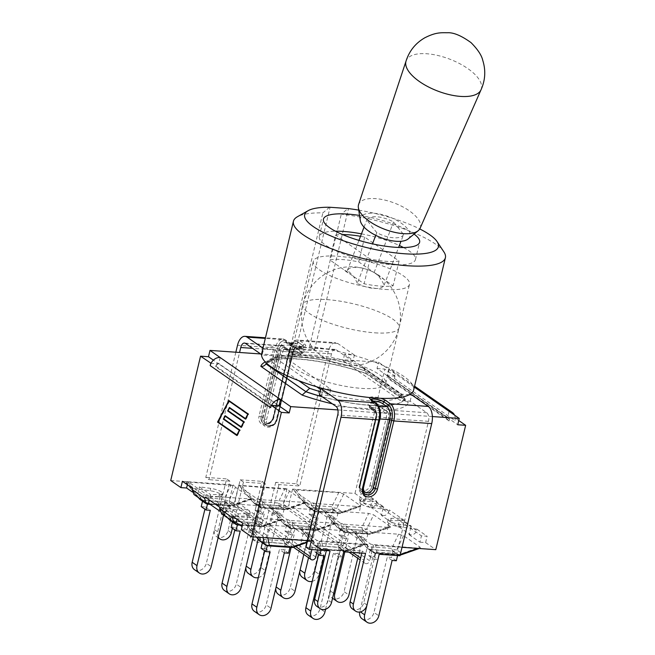 <?xml version="1.0" encoding="UTF-8"?>
<svg xmlns="http://www.w3.org/2000/svg" width="655" height="655" viewBox="0 0 655 655"><rect width="100%" height="100%" fill="white"/><g stroke="black" fill="none" stroke-linecap="round" stroke-linejoin="round"><path stroke-width="0.49" stroke-dasharray="3.27 2.46" d="M316.643 386.769L275.223 357.957A67.293 17.186 -166.5 0 1 346.323 362.944L397.053 398.232A67.293 17.186 -166.5 0 1 325.961 393.254L320.672 389.569M228.595 518.645L215.79 503.179L217.722 502.811L260.854 505.832L264.129 506.487L265.422 508.108L258.946 521.47L264.219 525.138A5.273 1.629 -109.3 0 1 263.654 526.391A5.273 1.629 -109.3 0 1 262.86 526.17A5.273 2.792 94 0 1 261.533 526.669A5.273 2.792 94 0 1 260.715 526.366A5.273 4.266 124.8 0 0 264.219 525.138L281.298 519.153L265.422 508.108M193.978 494.558L197.401 495.532L198.915 489.211L192.554 488.343M187.371 484.733L188.1 481.687L198.915 489.211L210.099 490.734A9.285 2.374 -166.5 0 1 220.629 494.14L219.106 500.461L220.866 494.312A9.285 2.374 -166.5 0 1 221.922 495.843A9.285 2.374 -166.5 0 1 218.876 496.842L210.059 496.957L209.322 500.011M205.031 497.03L210.059 496.957L226.597 508.468L227.162 506.11L238.305 513.856L237.004 519.268M390.134 526.35L373.628 514.863L366.759 529.027A5.273 4.266 -55.2 0 1 363.255 530.263A5.273 2.792 94 0 1 361.806 527.553A5.273 3.3 -154.1 0 0 366.759 529.027L372.032 532.695A5.273 1.629 -109.3 0 1 371.467 533.948A5.273 1.629 -109.3 0 1 370.681 533.727A5.273 2.792 94 0 1 369.354 534.234A5.273 2.792 94 0 1 368.528 533.931A5.273 4.266 124.8 0 0 372.032 532.695L390.134 526.35L390.429 527.3L388.775 527.381L345.652 524.36L340.78 523.32L342.295 530.615A5.273 4.266 124.8 0 0 343.285 531.655A5.273 4.266 124.8 0 0 345.103 532.286A5.273 2.792 -86 0 0 345.93 532.589A5.273 2.792 -86 0 0 347.256 532.089A5.273 4.855 168.3 0 1 342.295 530.615L336.957 527.021L338.381 525.916A5.273 2.792 -86 0 0 339.83 528.618A5.273 4.266 -55.2 0 1 338.013 527.987A5.273 4.266 -55.2 0 1 337.022 526.947L324.913 512.284L340.78 523.32M397.962 526.915L399.051 526.898C401.507 526.563 403.218 524.892 404.176 521.879L404.503 520.52L399.485 520.586L397.962 526.915L381.423 515.403L383.502 506.724L372.368 498.979L370.28 507.658L371.369 507.641C373.825 507.306 375.536 505.635 376.494 502.631L376.822 501.263L371.803 501.329L382.938 509.082L389.299 509.942L388.972 511.309C387.948 514.273 385.893 515.698 382.79 515.591L381.423 515.403M410.472 534.848L409.105 534.66L410.619 528.331L416.981 529.199L416.654 530.566C415.63 533.53 413.575 534.955 410.472 534.848L399.051 526.898M388.669 523.239L387.392 529.731L388.669 523.239A9.285 2.374 -166.5 0 1 387.613 521.707A9.285 2.374 -166.5 0 1 390.667 520.709L399.485 520.586L421.435 535.864L427.134 536.257L416.981 529.199M232.713 516.279L237.74 516.214L226.597 508.468L220.236 507.6M414.337 387.121L388.718 369.305A9.236 7.467 124.8 0 1 391.903 370.402A9.236 7.467 124.8 0 1 394.719 376.158A9.236 7.467 -55.2 0 1 394.449 378.533L395.014 376.175L387.195 375.626L388.718 369.305L378.533 362.223L260.641 353.954M409.31 394.711L401.842 394.187L385.803 383.028A49.453 12.633 13.5 0 0 360.61 365.506A49.453 12.633 13.5 0 0 289.567 360.225A49.453 12.633 13.5 0 0 289.518 360.52L314.711 378.041A49.453 12.633 13.5 0 0 361.527 388.374A49.453 12.633 13.5 0 0 385.746 383.322A49.453 12.633 13.5 0 0 385.803 383.028L344.571 354.347L354.396 355.035L352.873 361.355L343.056 360.668L346.323 362.944A67.293 17.186 -166.5 0 1 362.624 367.873L363.861 368.2L364.86 370.787A71.624 18.299 13.5 0 0 266.225 363.288C268.37 360.946 267.96 357.622 284.401 355.288C303.306 353.258 336.899 358.735 363.419 367.971M298.615 380.629L271.047 361.454L266.47 363.107M362.624 367.873L401.237 394.736L403.095 395.489L404.831 398.592L364.86 370.787L365.858 373.456L367.119 373.784A75.972 19.404 13.5 0 0 265.291 361.945M266.208 363.32A71.641 18.299 -166.5 0 1 364.86 370.861L404.831 398.666L406.558 401.769L408.401 402.506L367.119 373.784M337.882 409.924L432.374 416.547M322.244 396.815A71.641 18.299 -166.5 0 0 404.831 398.666L404.831 398.592A71.624 18.299 13.5 0 1 322.047 396.668M229.471 401.106L218.516 421.943L237.38 435.059L239.697 430.155M217.959 421.902L218.516 421.943M223.944 419.061L225.435 416.22M225.566 415.974L241.695 426.847L244.012 421.951M225.14 415.679L225.697 415.72M228.259 410.849L229.758 408.008M229.88 407.762L246.01 418.635L248.139 414.091M229.455 407.467L230.011 407.508M236.995 435.28L237.421 435.575L240.303 430.098L224.305 418.971L225.738 416.236M236.864 435.534L237.421 435.575M239.746 430.057L240.303 430.098M223.748 418.93L224.305 418.971M241.318 427.068L241.744 427.363L244.626 421.885L228.62 410.759L230.061 408.024M241.179 427.33L241.744 427.363M244.061 421.845L244.626 421.885M228.063 410.718L228.62 410.759M245.633 418.864L246.059 419.159L248.753 414.034L229.291 400.844M245.502 419.118L246.059 419.159M248.196 413.993L248.753 414.034M228.873 400.549L229.43 400.59M229.168 401.089L218.156 422.033M324.913 512.284L323.619 510.654L325.535 510.368L368.667 513.389L373.628 514.863M360.987 503.982L359.71 510.474L360.987 503.982A9.285 2.374 -166.5 0 1 359.931 502.45A9.285 2.374 -166.5 0 1 362.985 501.452L371.803 501.329L360.987 493.805L366.677 494.206L376.822 501.263M221.66 513.815L225.083 514.789L226.597 508.468L237.781 509.991A9.285 2.374 -166.5 0 1 248.31 513.397L248.548 513.569A9.285 2.374 -166.5 0 1 249.604 515.1A9.285 2.374 -166.5 0 1 246.558 516.091L237.74 516.214L248.556 523.738L242.866 523.345M281.298 519.153L282.886 519.538L280.962 519.824L237.831 516.803L232.877 515.329L234.359 522.461M248.31 513.397L246.788 519.718L248.548 513.569M361.232 504.145A9.285 2.374 -166.5 0 0 371.762 507.559L382.938 509.082L399.485 520.586L400.049 518.236L411.184 525.981L400.008 524.458A9.285 2.374 -166.5 0 1 388.186 519.35A9.285 2.374 -166.5 0 1 391.231 518.351L400.049 518.236M404.503 520.52L389.299 509.942M188.1 481.687L182.409 481.286M199.48 486.853L198.915 489.211L210.059 496.957L210.623 494.599L199.48 486.853L210.664 488.376A9.285 2.374 -166.5 0 1 222.487 493.485A9.285 2.374 -166.5 0 1 219.441 494.484L210.623 494.599M411.184 525.981L410.619 528.331L399.444 526.817A9.285 2.374 -166.5 0 1 388.914 523.402M449.06 411.348L447.545 417.677L457.722 424.759M386.532 375.577A3.3 2.669 -55.2 0 1 387.67 375.97A3.3 2.669 -55.2 0 1 388.579 378.877L388.726 378.254A2.636 2.137 124.8 0 0 387.997 375.937A2.636 2.137 124.8 0 0 387.089 375.618L446.98 417.636L455.462 418.226L458.746 420.51M454.545 415.164A9.236 7.467 -55.2 0 1 455.176 418.209A9.236 7.467 124.8 0 1 454.897 420.584L455.462 418.226M387.195 375.626L377.018 368.544L378.533 362.223M220.186 357.491L218.672 363.812L213.374 360.135M279.12 405.863L218.672 363.812A2.636 2.137 124.8 0 0 215.839 366.137L215.691 366.759L276.148 408.81L276.295 408.188A2.636 2.137 -55.2 0 1 279.12 405.863L219.228 363.852L211.041 363.279M271.489 405.33A9.236 7.467 124.8 0 0 270.638 407.664M227.162 506.11L238.346 507.633A9.285 2.374 -166.5 0 1 250.169 512.742A9.285 2.374 -166.5 0 1 247.123 513.741L238.305 513.856M197.401 495.532L192.202 491.921M241.343 529.666L247.033 530.067L242.08 526.612M247.033 530.067L248.556 523.738M383.502 506.724L372.327 505.201A9.285 2.374 -166.5 0 1 360.504 500.092A9.285 2.374 -166.5 0 1 363.55 499.094L372.368 498.979M409.105 534.66L419.921 542.184L421.435 535.864M293.71 489.85L295.004 491.471L310.871 502.516L315.743 503.556L358.866 506.577L360.52 506.495L360.225 505.545L343.719 494.058L338.758 492.585L293.71 489.85L292.589 489.072L354.977 493.444L365.154 500.526L359.464 500.125L370.28 507.658M359.464 500.125L360.987 493.805M365.154 500.526L366.677 494.206M377.018 368.544L384.829 369.092L395.014 376.175M251.389 498.349L235.513 487.304L234.22 485.683L187.813 482.006L186.012 482.645L186.462 483.038L202.968 494.517L207.922 495.991L251.053 499.02L252.977 498.725L251.389 498.349L234.31 504.334A5.273 1.629 -109.3 0 1 233.745 505.586A5.273 1.629 -109.3 0 1 232.951 505.365A5.273 2.792 94 0 1 231.624 505.865A5.273 2.792 94 0 1 230.806 505.562A5.273 4.266 124.8 0 0 234.31 504.334L229.037 500.666A5.273 4.266 -55.2 0 1 225.533 501.894A5.273 2.792 94 0 1 224.084 499.192A5.273 3.3 -154.1 0 0 229.037 500.666L235.513 487.304M194.478 569.662A8.376 6.771 124.8 0 0 206.35 563.284L211.188 566.649M201.224 506.634L205.465 506.929L204.917 509.205M202.714 500.436L225.369 502.025L230.208 505.382L207.545 503.793L202.714 500.436L202.534 501.181M225.369 502.025L223.879 508.223L219.638 507.92L206.35 563.284M223.552 515.133L224.477 511.285L219.638 507.92M205.465 506.929L210.304 510.294M224.477 511.285L228.718 511.588L223.879 508.223M199.235 498.651L200.659 497.546A5.273 2.792 -86 0 0 202.108 500.256A5.273 4.266 -55.2 0 1 200.291 499.626M230.208 505.382L228.718 511.588M224.387 590.466A8.376 6.771 124.8 0 0 236.258 584.088L241.097 587.453M231.133 527.439L235.374 527.733L234.826 530.01M232.623 521.241L255.278 522.829L260.117 526.194L237.454 524.606L232.623 521.241L232.443 521.994M255.278 522.829L253.788 529.027L249.547 528.732L236.258 584.088M253.239 536.871L254.386 532.089L249.547 528.732M235.374 527.733L240.213 531.099M229.144 519.464L230.568 518.359A5.273 2.792 -86 0 0 232.017 521.061A5.273 4.266 -55.2 0 1 230.2 520.43M217.722 502.811L230.568 518.359L253.993 519.996A5.273 3.3 -154.1 0 0 258.946 521.47A5.273 4.266 -55.2 0 1 255.442 522.698A5.273 2.792 94 0 1 253.993 519.996L260.854 505.832M254.386 532.089L258.627 532.392L253.788 529.027M260.117 526.194L258.627 532.392M216.371 503.842L232.877 515.329M295.331 528.913L294.038 527.291L290.763 526.636L247.631 523.615L245.83 524.262L262.786 536.134L267.739 537.608L312.525 540.547L295.331 528.913L288.855 542.274A5.273 4.266 -55.2 0 1 285.351 543.511A5.273 2.792 94 0 1 283.902 540.801A5.273 3.3 -154.1 0 0 288.855 542.274L294.128 545.942A5.273 1.629 -109.3 0 1 293.563 547.195M254.296 611.271A8.376 6.771 124.8 0 0 266.167 604.892L271.006 608.258M261.042 548.243L265.283 548.538L264.735 550.814M262.532 542.045L285.187 543.634L290.026 546.999L267.363 545.41L262.532 542.045L262.352 542.798M285.187 543.634L283.697 549.832L279.456 549.537L266.167 604.892M284.295 552.902L279.456 549.537M265.283 548.538L270.122 551.903M259.052 540.269L260.477 539.163A5.273 2.792 -86 0 0 261.926 541.865A5.273 4.266 -55.2 0 1 260.109 541.235M288.536 553.197L283.697 549.832M300.915 529.306L316.783 540.35L318.371 540.727L364.778 544.411L366.702 544.117L365.113 543.74L349.238 532.695L347.944 531.074L301.537 527.398L299.622 527.684L300.309 528.732L312.959 544.043L314.384 542.938A5.273 2.792 -86 0 0 315.833 545.648A5.273 4.266 -55.2 0 1 314.015 545.017A5.273 4.266 -55.2 0 1 313.024 543.969L318.297 547.637A5.273 4.266 124.8 0 0 319.288 548.685A5.273 4.266 124.8 0 0 321.106 549.316A5.273 2.792 -86 0 0 321.933 549.619A5.273 2.792 -86 0 0 323.259 549.111A5.273 4.855 168.3 0 1 318.297 547.637L316.783 540.35M301.537 527.398L314.384 542.938L337.808 544.583A5.273 3.3 -154.1 0 0 342.761 546.057A5.273 4.266 -55.2 0 1 339.257 547.285A5.273 2.792 94 0 1 337.808 544.583L344.669 530.419M308.202 615.053A8.376 6.771 124.8 0 0 320.074 608.675L324.913 612.032M316.439 545.82L339.094 547.408L343.932 550.773L321.277 549.185L316.439 545.82L314.949 552.026L319.19 552.321L318.641 554.597M339.094 547.408L337.603 553.614L333.362 553.311L320.074 608.675M325.584 609.224L338.201 556.676L333.362 553.311M319.19 552.321L324.029 555.686M314.949 552.026L316.684 553.229M349.238 532.695L342.761 546.057L348.034 549.725A5.273 1.629 -109.3 0 1 347.469 550.978A5.273 1.629 -109.3 0 1 346.683 550.757A5.273 2.792 94 0 1 345.357 551.256A5.273 2.792 94 0 1 344.53 550.953A5.273 4.266 124.8 0 0 348.034 549.725L365.113 543.74M321.277 549.185L321.024 550.216M338.201 556.676L342.442 556.979L337.603 553.614M343.932 550.773L342.442 556.979M336.793 523.312L335.204 522.927L319.329 511.891L318.035 510.27L314.76 509.615L269.713 506.88L271.006 508.501L286.874 519.546L291.737 520.578L336.793 523.312L347.944 531.074M319.329 511.891L312.853 525.253A5.273 4.266 -55.2 0 1 309.348 526.481A5.273 2.792 94 0 1 307.899 523.779A5.273 3.3 -154.1 0 0 312.853 525.253L318.125 528.921A5.273 1.629 -109.3 0 1 317.56 530.165A5.273 1.629 -109.3 0 1 316.774 529.952A5.273 2.792 94 0 1 315.448 530.452A5.273 2.792 94 0 1 314.621 530.149A5.273 4.266 124.8 0 0 318.125 528.921L335.204 522.927M286.874 519.546L288.388 526.833A5.273 4.266 124.8 0 0 289.379 527.881A5.273 4.266 124.8 0 0 291.197 528.511A5.273 2.792 -86 0 0 292.024 528.814A5.273 2.792 -86 0 0 293.35 528.307A5.273 4.855 168.3 0 1 288.388 526.833L283.05 523.239L284.475 522.133A5.273 2.792 -86 0 0 285.924 524.835A5.273 4.266 -55.2 0 1 284.106 524.213A5.273 4.266 -55.2 0 1 283.116 523.165L271.006 508.501M286.53 525.015L309.185 526.604L314.023 529.969L291.36 528.38L286.53 525.015L285.04 531.213L289.281 531.516L275.992 586.872A8.376 6.771 124.8 0 0 275.755 588.46M278.293 594.241A8.376 6.771 124.8 0 0 290.165 587.862L295.004 591.228M309.185 526.604L307.694 532.802L303.453 532.507L290.165 587.862M303.83 554.457L308.292 535.872L303.453 532.507M289.281 531.516L294.12 534.881L291.098 547.457M285.04 531.213L289.878 534.578L294.12 534.881M291.36 528.38L289.878 534.578M308.292 535.872L312.533 536.167L307.694 532.802M314.023 529.969L312.533 536.167M305.296 502.123L289.42 491.086L288.126 489.465L241.72 485.781L239.804 486.075L241.089 487.697L256.965 498.733L261.828 499.773L306.884 502.508L305.296 502.123L288.216 508.116A5.273 1.629 -109.3 0 1 287.651 509.361A5.273 1.629 -109.3 0 1 286.865 509.14A5.273 2.792 94 0 1 285.531 509.647A5.273 2.792 94 0 1 284.712 509.344A5.273 4.266 124.8 0 0 288.216 508.116L282.944 504.44A5.273 4.266 -55.2 0 1 279.439 505.676A5.273 2.792 94 0 1 277.99 502.975A5.273 3.3 -154.1 0 0 282.944 504.44L289.42 491.086M304.96 502.794L286.865 509.14L263.441 507.502A5.273 4.855 168.3 0 1 258.479 506.028A5.273 4.266 124.8 0 0 259.47 507.076A5.273 4.266 124.8 0 0 261.288 507.699A5.273 2.792 -86 0 0 262.115 508.002A5.273 2.792 -86 0 0 263.441 507.502L261.828 499.773M256.621 504.211L279.276 505.799L284.114 509.164L261.451 507.576L256.621 504.211L255.131 510.409L259.372 510.712L246.083 566.067A8.376 6.771 124.8 0 0 245.846 567.656M248.384 573.436A8.376 6.771 124.8 0 0 260.256 567.058L265.095 570.423A8.376 6.771 -55.2 0 1 258.307 577.595M279.276 505.799L277.785 511.997L273.544 511.702L260.256 567.058M265.095 570.423L278.383 515.067L273.544 511.702M259.372 510.712L264.211 514.077L258.176 539.204M278.383 515.067L282.624 515.362L277.785 511.997M255.131 510.409L259.969 513.774L264.211 514.077M256.965 498.733L258.479 506.028L253.141 502.434L254.566 501.329A5.273 2.792 -86 0 0 256.015 504.031A5.273 4.266 -55.2 0 1 254.197 503.408A5.273 4.266 -55.2 0 1 253.207 502.36L241.089 487.697M261.451 507.576L259.969 513.774M284.114 509.164L282.624 515.362M354.822 533.088L370.689 544.125L372.277 544.51L418.684 548.186L420.338 548.104L420.043 547.154L403.537 535.675L398.576 534.202L355.452 531.172L353.528 531.467L354.216 532.507L366.865 547.826L368.29 546.72A5.273 2.792 -86 0 0 369.739 549.422A5.273 4.266 -55.2 0 1 367.922 548.792A5.273 4.266 -55.2 0 1 366.931 547.752L372.212 551.42A5.273 4.266 124.8 0 0 373.194 552.46A5.273 4.266 124.8 0 0 375.012 553.09A5.273 2.792 -86 0 0 375.839 553.393A5.273 2.792 -86 0 0 377.165 552.894A5.273 4.855 168.3 0 1 372.212 551.42L370.689 544.125M370.345 549.602L393 551.191L397.839 554.556L375.184 552.967L370.345 549.602L368.855 555.8L373.096 556.103L359.808 611.459A8.376 6.771 124.8 0 0 359.685 612.048M362.109 618.828A8.376 6.771 124.8 0 0 373.98 612.45L378.819 615.815M393 551.191L391.51 557.389L387.269 557.094L373.98 612.45M392.108 560.459L387.269 557.094M373.096 556.103L377.935 559.46L366.906 605.408M368.855 555.8L373.694 559.165L377.935 559.46M355.452 531.172L368.29 546.72L391.715 548.358A5.273 3.3 -154.1 0 0 396.668 549.832A5.273 4.266 -55.2 0 1 393.164 551.068A5.273 2.792 94 0 1 391.715 548.358L398.576 534.202M400.23 554.793A5.273 2.792 94 0 1 399.263 555.039A5.273 2.792 94 0 1 398.436 554.736A5.273 4.266 124.8 0 0 401.941 553.5A5.273 1.629 -109.3 0 1 401.376 554.752M375.184 552.967L373.694 559.165M397.839 554.556L397.593 555.587M396.349 560.754L391.51 557.389M340.436 528.798L363.091 530.386L367.93 533.751L345.275 532.163L340.436 528.798L338.946 534.996L343.187 535.291L329.899 590.654A8.376 6.771 124.8 0 0 332.2 598.023A8.376 6.771 124.8 0 0 344.072 591.645L348.91 595.01M363.091 530.386L361.601 536.584L357.36 536.289L344.072 591.645M357.736 558.24L362.199 539.654L357.36 536.289M343.187 535.291L348.026 538.656L344.849 551.887M338.946 534.996L343.785 538.361L348.026 538.656M345.275 532.163L343.785 538.361M362.199 539.654L366.44 539.949L361.601 536.584M367.93 533.751L366.44 539.949M358.866 506.577L340.772 512.922A5.273 2.792 94 0 1 339.446 513.422A5.273 2.792 94 0 1 338.619 513.119A5.273 4.266 124.8 0 0 342.123 511.891A5.273 1.629 -109.3 0 1 341.558 513.143A5.273 1.629 -109.3 0 1 340.772 512.922L317.348 511.277A5.273 4.855 168.3 0 1 312.386 509.803A5.273 4.266 124.8 0 0 313.377 510.851A5.273 4.266 124.8 0 0 315.194 511.481A5.273 2.792 -86 0 0 316.021 511.784A5.273 2.792 -86 0 0 317.348 511.277L315.743 503.556M310.527 507.993L333.182 509.582L338.021 512.947L315.366 511.358L310.527 507.993L309.037 514.191L313.278 514.486L299.99 569.842A8.376 6.771 124.8 0 0 299.753 571.438M302.291 577.219A8.376 6.771 124.8 0 0 314.163 570.841L319.001 574.206A8.376 6.771 -55.2 0 1 312.214 581.37M333.182 509.582L331.692 515.78L327.451 515.485L314.163 570.841M319.001 574.206L332.29 518.842L327.451 515.485M313.278 514.486L318.117 517.851L308.538 557.741M332.29 518.842L336.531 519.145L331.692 515.78M309.037 514.191L313.876 517.556L318.117 517.851M310.871 502.516L312.386 509.803L307.048 506.217L308.472 505.111A5.273 2.792 -86 0 0 309.921 507.813A5.273 4.266 -55.2 0 1 308.104 507.183A5.273 4.266 -55.2 0 1 307.113 506.135L295.004 491.471M295.626 489.563L308.472 505.111L331.897 506.749A5.273 3.3 -154.1 0 0 336.85 508.223A5.273 4.266 -55.2 0 1 333.346 509.451A5.273 2.792 94 0 1 331.897 506.749L338.758 492.585M315.366 511.358L313.876 517.556M338.021 512.947L336.531 519.145M225.083 514.789L219.883 511.178M282.886 519.538L294.038 527.291M312.795 540.342L313.917 541.12L307.563 540.678M252.977 498.725L264.129 506.487M170.709 480.524L233.098 484.905L234.22 485.683M306.884 502.508L318.035 510.27M239.804 486.075L238.682 485.29L287.005 488.679L288.126 489.465M287.005 488.679L283.287 504.178A3.3 2.669 124.8 0 0 284.188 507.076A3.3 2.669 124.8 0 0 288.863 504.571L369.682 560.786A3.3 2.669 -55.2 0 1 365.007 563.3A3.3 2.669 -55.2 0 1 364.106 560.402L360.659 558.003M366.702 544.117L367.823 544.903L364.106 560.402M269.713 506.88L258.553 499.118M299.622 527.684L288.462 519.923M367.823 544.903L319.501 541.513L318.371 540.727M323.619 510.654L312.46 502.901M353.528 531.467L342.368 523.705M419.921 542.184L425.611 542.586L435.796 549.668M402.031 547.302L373.407 545.288L372.277 544.51M233.098 484.905L229.381 500.395A3.3 2.669 124.8 0 0 230.282 503.302A3.3 2.669 124.8 0 0 234.957 500.788L315.776 557.012M354.977 493.444L384.829 369.092M292.589 489.072L288.863 504.571M238.682 485.29L234.957 500.788M319.501 541.513L317.47 549.971M373.407 545.288L369.682 560.786M313.917 541.12L311.886 549.578M425.611 542.586L427.134 536.257M401.237 394.736A67.293 17.186 -166.5 0 1 397.053 398.232L400.328 400.508L410.145 401.196L426.757 412.748A6.722 3.562 94 0 1 428.485 421.329L396.758 553.5L400 555.751M319.411 394.834L329.228 395.522L325.961 393.254A67.293 17.186 -166.5 0 1 320.172 391.641M413.641 390.012A78.141 19.961 13.5 0 0 352.038 354.871A78.141 19.961 13.5 0 0 309.528 346.446L314.556 349.942L296.142 348.648L291.115 345.152A78.141 19.961 13.5 0 0 266.004 348.837L273.479 349.361L289.518 360.52A49.453 12.633 13.5 0 0 314.711 378.041L330.75 389.201L329.228 395.522M245.527 343.441L283.418 346.102A1.58 1.277 -55.2 0 1 284.401 347.682L289.174 350.998A7.254 1.85 13.5 0 0 296.911 353.643A7.254 1.85 13.5 0 0 302.364 353.127A7.254 1.85 13.5 0 0 301.447 351.858L296.674 348.542A1.58 1.277 -55.2 0 1 298.377 347.15L336.269 349.803A6.722 3.562 -86 0 0 335.221 349.418A6.722 3.562 -86 0 0 331.504 353.872L299.769 486.035L278.956 484.577L275.714 482.317L296.527 483.775L328.253 351.612A13.452 7.123 -86 0 1 335.688 342.704A13.452 7.123 -86 0 1 337.784 343.482L354.396 355.035M273.479 349.361L271.956 355.681L262.139 354.994L263.654 348.673L262.966 348.19M263.654 348.673L266.004 348.837A78.141 19.961 13.5 0 0 261.681 353.536M271.047 361.454A67.293 17.186 -166.5 0 1 275.223 357.957L271.956 355.681M330.75 389.201L323.275 388.677M401.842 394.187L400.328 400.508M410.145 401.196L411.668 394.875M344.571 354.347L343.056 360.668M235.841 352.218L205.785 477.413L209.035 479.673L239.566 352.48M262.139 354.994L261.541 354.584M336.269 349.803L352.873 361.355M296.527 483.775L299.769 486.035M379.188 554.294L375.937 552.034L363.762 602.747A8.048 6.509 -55.2 0 1 352.365 608.872M361.847 553.082L362.321 551.084L365.572 553.344M343.695 551.805L340.444 549.545L328.27 600.258A8.048 6.509 -55.2 0 1 316.873 606.383M326.354 550.593L326.829 548.595L330.079 550.855M306.016 547.138L326.829 548.595M340.444 549.545L362.321 551.084M375.937 552.034L396.758 553.5M369.748 397.528A8.834 2.26 -166.5 0 1 380.719 398.297M278.956 484.577L266.781 535.282A8.048 6.509 -55.2 0 1 255.385 541.407A8.048 6.509 -55.2 0 1 253.166 534.324L265.34 483.619L243.464 482.088L232.369 528.298M275.714 482.317L263.539 533.023A8.048 6.509 -55.2 0 1 252.134 539.147A8.048 6.509 -55.2 0 1 249.923 532.073L262.098 481.359L265.34 483.619M218.271 537.133A8.048 6.509 -55.2 0 1 217.673 531.835L229.848 481.13L209.035 479.673M243.464 482.088L240.221 479.828L228.046 530.534A8.048 6.509 -55.2 0 1 216.641 536.666A8.048 6.509 -55.2 0 1 214.431 529.584L226.605 478.87L229.848 481.13M205.785 477.413L226.605 478.87M240.221 479.828L262.098 481.359M344.677 270.269A46.39 24.554 94 0 1 349.131 273.372L364.106 283.787A39.562 10.103 13.5 0 0 393.123 285.826L378.148 275.403A46.39 24.554 -86 0 0 374.308 272.619A46.39 24.554 -86 0 0 373.694 272.308L358.719 261.885A39.562 10.103 13.5 0 0 329.694 259.855L344.677 270.269A17.759 4.536 -166.5 0 0 349.131 273.372M360.52 236.299A39.562 10.103 -166.5 0 1 364.671 237.085L399.083 261.026A39.562 10.103 -166.5 0 1 370.059 258.995L335.655 235.055L329.694 259.855M370.059 258.995L364.106 283.787M399.083 261.026L393.123 285.826M364.671 237.085L358.719 261.885M385.279 289.436A49.453 12.633 13.5 0 0 409.498 284.385A49.453 12.633 13.5 0 0 364.36 260.551A49.453 12.633 13.5 0 0 313.327 261.296A49.453 12.633 13.5 0 0 335.95 278.154A49.453 12.633 13.5 0 0 385.279 289.436M335.655 235.055A39.562 10.103 -166.5 0 1 342.532 234.555M403.48 247.533A49.453 12.633 -166.5 0 1 415.45 259.585A49.453 12.633 -166.5 0 1 391.231 264.645A49.453 12.633 -166.5 0 1 341.902 253.354A49.453 12.633 -166.5 0 1 319.28 236.496A49.453 12.633 -166.5 0 1 335.417 231.19M361.462 233.851A49.453 12.633 -166.5 0 1 399.362 245.502M373.694 272.308A17.759 4.536 -166.5 0 1 374.685 272.824A17.759 4.536 -166.5 0 1 378.148 275.403M329.555 207.242L322.874 212.867A78.141 19.961 13.5 0 0 297.37 216.764M443.926 251.954A78.141 19.961 13.5 0 0 341.288 214.16L347.969 208.536M358.727 210.116A68.775 17.57 -166.5 0 1 419.749 228.947M359.529 215.438A49.453 12.633 -166.5 0 1 414.058 234.097M309.528 346.446L341.288 214.16M314.556 349.942L348.427 208.855M296.142 348.648L330.014 207.561M291.115 345.152L322.874 212.867M408.171 238.936A26.372 11.192 21 0 0 402.235 223.887A26.372 11.192 21 0 0 374.038 213.276A26.372 11.192 21 0 0 360.299 220.538M403.578 234.531A19.781 8.4 -159 0 1 376.797 232.648L366.767 220.039A19.781 8.4 -159 0 1 393.557 221.922L403.578 234.531L400.983 241.294M420.125 228.227A32.971 13.992 21 0 0 408.204 210.067A32.971 13.992 21 0 0 375.536 198.629A32.971 13.992 21 0 0 358.588 204.581M480.983 89.891L481.016 89.809A40.16 17.046 21 0 0 466.499 67.686A40.16 17.046 21 0 0 426.708 53.751A40.16 17.046 21 0 0 406.067 61.005L406.034 61.087M357.335 283.287A46.857 24.808 -86 0 0 347.314 270.679A19.781 8.4 -159 0 1 357.36 267.412A19.781 8.4 -159 0 1 374.095 272.554A46.857 24.808 94 0 1 384.125 285.162A19.781 8.4 -159 0 1 357.335 283.287L372.482 243.865M384.125 285.162L398.608 247.459M375.757 235.358L376.797 232.648M374.095 272.554L393.557 221.922M347.314 270.679L358.948 240.385M364.057 227.105L366.767 220.039M387.089 375.618L447.545 417.677A2.636 2.137 -55.2 0 1 448.454 417.988A2.636 2.137 -55.2 0 1 449.183 420.313L449.027 420.928A3.3 2.669 124.8 0 0 448.126 418.029A3.3 2.669 124.8 0 0 446.98 417.636M449.027 420.928L388.579 378.877M215.691 366.759A3.3 2.669 -55.2 0 1 219.228 363.852M279.685 405.904A3.3 2.669 124.8 0 0 276.148 408.81M196.025 495.344L207.455 503.294M332.314 403.816A75.972 19.404 13.5 0 0 408.401 402.506M376.494 502.631L388.972 511.309M382.79 515.591L371.369 507.641M223.707 514.601L235.137 522.551M404.176 521.879L416.654 530.566M394.449 378.533L454.897 420.584M218.876 496.842L219.441 494.484M210.099 490.734L210.664 488.376M246.558 516.091L247.123 513.741M390.667 520.709L391.231 518.351M399.444 526.817L400.008 524.458M362.985 501.452L363.55 499.094M251.053 499.02L232.951 505.365L209.534 503.72L207.922 495.991M205.564 503.294A5.273 4.266 124.8 0 0 207.381 503.924A5.273 2.792 -86 0 0 208.208 504.227M187.813 482.006L200.659 497.546L224.084 499.192L230.945 485.027M225.533 501.894L202.108 500.256L207.381 503.924L230.806 505.562L225.533 501.894M198.686 497.833L186.462 483.038M202.968 494.517L204.499 501.877M280.962 519.824L262.86 526.17L239.443 524.524L237.831 516.803M235.473 524.098A5.273 4.266 124.8 0 0 237.29 524.729A5.273 2.792 -86 0 0 238.117 525.032M260.715 526.366L255.442 522.698L232.017 521.061L237.29 524.729L260.715 526.366M247.631 523.615L260.477 539.163L283.902 540.801L290.763 526.636M291.442 547.482A5.273 2.792 94 0 1 290.623 547.179A5.273 4.266 124.8 0 0 294.128 545.942L311.207 539.957M265.381 544.903A5.273 4.266 124.8 0 0 267.199 545.533A5.273 2.792 -86 0 0 268.026 545.836M262.786 536.134L263.081 537.558M261.926 541.865L267.199 545.533L290.623 547.179L285.351 543.511L261.926 541.865M256.563 537.1L246.28 524.647M310.871 540.629L307.277 541.89M364.778 544.411L346.683 550.757L323.259 549.111L321.654 541.382M315.833 545.648L321.106 549.316L344.53 550.953L339.257 547.285L315.833 545.648M334.869 523.599L316.774 529.952L293.35 528.307L291.737 520.578M271.628 506.593L284.475 522.133L307.899 523.779L314.76 509.615M314.621 530.149L309.348 526.481L285.924 524.835L291.197 528.511L314.621 530.149M241.72 485.781L254.566 501.329L277.99 502.975L284.851 488.81M279.439 505.676L256.015 504.031L261.288 507.699L284.712 509.344L279.439 505.676M360.447 611.901L359.808 611.459M400.295 554.515L377.165 552.894L375.561 545.165M369.739 549.422L375.012 553.09L398.436 554.736L393.164 551.068L369.739 549.422M418.684 548.186L418.021 548.423M403.537 535.675L396.668 549.832L401.941 553.5L420.043 547.154M325.535 510.368L338.381 525.916L361.806 527.553L368.667 513.389M333.731 593.315L329.899 590.654M368.528 533.931L363.255 530.263L339.83 528.618L345.103 532.286L368.528 533.931M388.775 527.381L370.681 533.727L347.256 532.089L345.652 524.36M333.346 509.451L309.921 507.813L315.194 511.481L338.619 513.119L333.346 509.451M343.719 494.058L336.85 508.223L342.123 511.891L360.225 505.545M352.66 552.435L283.287 504.178M295.61 546.475L229.381 500.395M371.762 507.559L372.327 505.201M237.781 509.991L238.346 507.633M426.757 412.748L388.865 410.095A1.58 1.277 124.8 0 0 387.171 411.487L382.397 408.171A7.254 1.85 13.5 0 0 374.66 405.527A7.254 1.85 13.5 0 0 369.207 406.043A7.254 1.85 13.5 0 0 370.116 407.312L374.889 410.628A1.58 1.277 124.8 0 0 373.907 409.048L369.133 405.723A8.834 2.26 -166.5 0 1 372.351 403.284A8.834 2.26 -166.5 0 1 384.092 406.771L388.865 410.095A6.722 3.562 94 0 1 390.593 418.676L388.489 418.054A5.142 2.726 -86 0 0 387.171 411.487M374.889 410.628A5.142 2.726 94 0 1 376.216 417.194L375.634 417.628A6.722 3.562 -86 0 0 373.907 409.048L336.015 406.387M337.784 343.482L299.892 340.821A13.452 7.123 -86 0 0 297.796 340.051A13.452 7.123 -86 0 0 290.361 348.951L289.788 349.393A11.872 6.28 94 0 1 298.197 342.221A1.58 1.277 -55.2 0 1 299.892 340.821L304.665 344.145A8.834 2.26 13.5 0 1 301.447 346.585A8.834 2.26 13.5 0 1 289.706 343.097L284.933 339.773L265.316 338.398M331.504 353.872L293.612 351.211A6.722 3.562 94 0 1 297.329 346.757A6.722 3.562 94 0 1 298.377 347.15L303.15 350.466A8.834 2.26 -166.5 0 1 299.933 352.906A8.834 2.26 -166.5 0 1 288.192 349.418L283.418 346.102A6.722 3.562 -86 0 0 282.37 345.709A6.722 3.562 -86 0 0 278.653 350.163L252.56 348.337M367.013 605.007L363.762 602.747M331.52 602.518L328.27 600.258M375.97 402.915A1.58 1.277 -55.2 0 1 376.412 404.307L371.639 400.983A1.58 1.277 124.8 0 0 371.205 399.591M379.654 419.724L379.458 419.446A11.872 6.28 -86 0 0 376.412 404.307M371.017 399.46A7.254 1.85 13.5 0 0 370.689 399.845A7.254 1.85 13.5 0 0 371.606 401.106L371.639 400.983A7.254 1.85 -166.5 0 1 370.722 399.722A7.254 1.85 -166.5 0 1 370.943 399.403M363.288 487.909L379.458 419.446M365.023 493.976L365.081 494.026A7.254 5.87 -55.2 0 1 363.091 487.639L363.026 487.59A7.254 5.87 124.8 0 0 365.023 493.976A7.254 5.87 124.8 0 0 365.056 494.001C363.214 493.043 362.477 490.816 362.821 487.32L379.196 419.126L379.826 418.963M379.965 410.398A10.152 5.379 -86 0 0 377.362 406.01A1.58 1.277 124.8 0 1 376.379 404.43L371.606 401.106A1.58 1.277 124.8 0 0 372.589 402.694A5.674 1.449 -166.5 0 1 373.383 401.106M378.59 406.1L377.362 406.01L372.589 402.694M376.379 404.43A11.741 6.214 94 0 1 379.392 419.405M369.133 405.723A1.58 1.277 -55.2 0 1 370.116 407.312L370.091 407.435A7.254 1.85 -166.5 0 1 369.174 406.174A7.254 1.85 -166.5 0 1 374.627 405.65A7.254 1.85 -166.5 0 1 382.364 408.294L387.138 411.61A1.58 1.277 -55.2 0 1 385.443 413.01L375.847 412.331A1.58 1.277 -55.2 0 1 374.865 410.75L370.091 407.435A1.58 1.277 124.8 0 0 371.074 409.015L375.847 412.331A3.431 1.818 94 0 1 376.723 416.711L388.423 418.005L372.056 486.198A7.254 5.87 -55.2 0 1 361.773 491.717A7.254 5.87 -55.2 0 1 359.775 485.339L375.945 416.867L376.723 416.711L360.356 484.897A5.674 4.585 124.8 0 0 363.869 490.562A5.674 4.585 124.8 0 0 369.952 485.568L374.218 486.87A8.834 7.148 -55.2 0 1 364.753 494.648A8.834 7.148 -55.2 0 1 359.267 485.813L375.634 417.628L337.743 414.975M376.15 417.145A5.011 2.653 -86 0 0 374.865 410.75M384.092 406.771A1.58 1.277 124.8 0 0 382.397 408.171L382.364 408.294A1.58 1.277 -55.2 0 1 380.67 409.686A5.674 1.449 13.5 0 0 373.137 407.451A5.674 1.449 13.5 0 0 371.074 409.015M369.952 485.568L386.319 417.382A3.431 1.818 -86 0 0 385.443 413.01L380.67 409.686M387.138 411.61A5.011 2.653 94 0 1 388.423 418.005M376.216 417.194L360.037 485.658L359.267 485.813M360.356 484.897L359.579 485.06L375.945 416.867C376.199 414.263 375.986 412.691 375.299 412.142L370.525 408.826C369.33 407.918 368.88 407.025 369.174 406.174L369.15 405.453L374.455 409.236C375.282 411.201 376.895 408.425 376.412 417.464L360.037 485.658C359.783 489.228 360.381 491.258 361.838 491.766L361.773 491.717C359.963 490.783 359.235 488.565 359.579 485.06L359.841 485.38A7.254 5.87 124.8 0 0 361.838 491.766A7.254 5.87 124.8 0 0 372.122 486.239L388.489 418.054M428.485 421.329L390.593 418.676L374.218 486.87M363.468 487.148L362.821 487.32L379.196 419.126C381.316 411.946 377.133 404.798 376.813 405.822L372.04 402.506L370.673 399.132M249.923 532.073L253.166 534.324M263.539 533.023L266.781 535.282M214.431 529.584L217.673 531.835M228.046 530.534L231.289 532.793M298.197 342.221L302.97 345.537A1.58 1.277 -55.2 0 1 304.665 344.145M328.253 351.612L290.361 348.951L273.479 417.628L289.854 349.434A11.741 6.214 -86 0 1 298.164 342.344L302.938 345.66A1.58 1.277 -55.2 0 1 301.243 347.052A5.674 1.449 -166.5 0 1 299.179 348.624A5.674 1.449 -166.5 0 1 291.647 346.38A1.58 1.277 -55.2 0 1 291.098 346.192C292.048 347.273 295.274 348.124 300.751 348.738C302.422 348.779 303.462 348.173 303.854 346.921L304.198 346.298L300.211 346.405C295.397 345.603 292.081 344.563 290.255 343.285L285.482 339.961A1.58 1.277 124.8 0 1 285.916 341.353L290.664 344.8A7.254 1.85 13.5 0 0 298.402 347.445A7.254 1.85 13.5 0 0 303.854 346.921A7.254 1.85 13.5 0 0 302.938 345.66L302.97 345.537A7.254 1.85 -166.5 0 1 303.879 346.798A7.254 1.85 -166.5 0 1 298.426 347.314A7.254 1.85 -166.5 0 1 290.689 344.677A1.58 1.277 124.8 0 0 289.706 343.097M285.482 339.961A1.58 1.277 124.8 0 0 284.933 339.773A13.452 7.123 94 0 0 282.837 339.003L285.482 339.961M285.916 341.353A11.872 6.28 -86 0 0 277.515 348.534L275.411 347.903A13.452 7.123 94 0 1 282.837 339.003L265.463 337.784M285.891 341.484L290.664 344.8A1.58 1.277 -55.2 0 0 291.098 346.192L286.325 342.876A1.58 1.277 -55.2 0 1 285.891 341.484A11.741 6.214 94 0 0 277.573 348.575L261.206 416.768L263.31 417.391A5.674 4.585 124.8 0 0 266.831 423.056A5.674 4.585 124.8 0 0 272.906 418.062L273.479 417.628A7.254 5.87 -55.2 0 1 263.204 423.146A7.254 5.87 -55.2 0 1 261.206 416.768L261.14 416.719A7.254 5.87 124.8 0 0 263.138 423.105A7.254 5.87 124.8 0 0 273.422 417.579L289.788 349.393M277.515 348.534L261.14 416.719L259.036 416.097L275.411 347.903L237.519 345.25M291.647 346.38L286.874 343.064A1.58 1.277 -55.2 0 1 286.325 342.876L285.285 342.483A10.152 5.379 -86 0 0 279.677 349.197L277.573 348.575M298.164 342.344A1.58 1.277 -55.2 0 1 296.469 343.736L301.243 347.052M286.874 343.064A10.152 5.379 -86 0 0 285.285 342.483L294.889 343.154A10.152 5.379 94 0 1 296.469 343.736L286.874 343.064M272.906 418.062L289.281 349.876A10.152 5.379 94 0 1 294.889 343.154C293.62 342.467 292.007 344.653 290.05 349.713L279.677 349.197L263.31 417.391M289.854 349.434L273.684 417.898L270.572 422.631C267.109 424.44 264.653 424.612 263.204 423.146L263.138 423.105C263.49 423.589 267.076 425.684 271.817 420.379L273.217 417.309L289.592 349.115C291.622 342.721 294.357 339.699 297.796 340.051L335.688 342.704M244.479 343.056L282.37 345.709L288.74 349.606A1.58 1.277 124.8 0 1 289.174 350.998L289.142 351.121A1.58 1.277 124.8 0 0 290.124 352.709A5.674 1.449 13.5 0 0 297.665 354.944A5.674 1.449 13.5 0 0 299.72 353.381A1.58 1.277 124.8 0 0 301.423 351.989A7.254 1.85 -166.5 0 1 302.332 353.25A7.254 1.85 -166.5 0 1 296.879 353.765A7.254 1.85 -166.5 0 1 289.142 351.121L284.368 347.805A1.58 1.277 124.8 0 0 285.351 349.385L290.124 352.709M299.72 353.381L294.955 350.057A1.58 1.277 124.8 0 0 296.649 348.665L301.447 351.858A1.58 1.277 -55.2 0 1 303.15 350.466M266.552 419.65L282.927 351.457L280.823 350.834L264.448 419.02A7.254 5.87 124.8 0 0 266.446 425.406A7.254 5.87 124.8 0 0 276.729 419.88L293.301 351.972L292.523 352.128L276.148 420.322A5.674 4.585 -55.2 0 1 270.073 425.316A5.674 4.585 -55.2 0 1 266.552 419.65L264.391 418.979L280.758 350.785A5.142 2.726 94 0 1 284.401 347.682M282.927 351.457A3.431 1.818 94 0 1 284.819 349.189A3.431 1.818 94 0 1 285.351 349.385L294.955 350.057A3.431 1.818 -86 0 0 294.414 349.86A3.431 1.818 -86 0 0 292.523 352.128L282.927 351.457M284.368 347.805A5.011 2.653 -86 0 0 280.823 350.834M293.096 351.694A5.011 2.653 94 0 1 296.649 348.665M296.674 348.542A5.142 2.726 -86 0 0 293.031 351.653L276.926 420.158L276.148 420.322M280.758 350.785L278.653 350.163L262.287 418.357L264.391 418.979A7.254 5.87 -55.2 0 0 266.38 425.365C266.741 425.84 270.327 427.944 275.059 422.631L276.467 419.56L277.237 419.405L293.612 351.211L292.834 351.375L276.664 419.839A7.254 5.87 -55.2 0 1 266.38 425.365L266.446 425.406C272.218 426.855 275.714 425.103 276.926 420.158L293.301 351.972L294.455 349.86L284.778 349.18L289.575 352.521C289.518 353.503 299.884 355.812 299.785 355.018C301.415 354.74 302.258 354.15 302.332 353.25L302.684 352.619C305.091 353.274 292.801 352.775 288.74 349.606A1.58 1.277 124.8 0 0 288.192 349.418M335.221 349.418L297.329 346.757C295.364 346.585 293.866 348.124 292.834 351.375L293.031 351.653M273.995 417.145A8.834 7.148 -55.2 0 1 264.522 424.923A8.834 7.148 -55.2 0 1 259.036 416.097M262.287 418.357A8.834 7.148 124.8 0 0 267.764 427.183A8.834 7.148 124.8 0 0 277.237 419.405M374.856 332.83A49.453 12.633 13.5 0 0 399.083 327.778A49.453 12.633 13.5 0 0 376.461 310.912A49.453 12.633 13.5 0 0 327.132 299.63A49.453 12.633 13.5 0 0 302.905 304.681A49.453 12.633 13.5 0 0 325.527 321.548A49.453 12.633 13.5 0 0 374.856 332.83M388.726 378.254L449.183 420.313M215.839 366.137L276.295 408.188M363.861 368.2L403.095 395.489M366.301 373.677C341.329 364.737 309.119 358.637 288.192 358.793C280.561 358.842 274.773 359.497 270.818 360.758C267.404 362.149 265.865 363.009 266.184 363.353M365.858 373.456L406.558 401.769M391.903 370.402L414.566 386.163M221.922 495.843L222.487 493.485M387.613 521.707L388.186 519.35M252.707 498.93L233.745 505.586A5.273 5.273 0 0 1 231.624 505.865L210.083 504.358M186.012 482.645L198.383 497.62M282.616 519.742L263.654 526.391A5.273 5.273 0 0 1 261.533 526.669L239.992 525.163M215.994 503.539L228.292 518.433M245.83 524.262L256.433 537.092M312.525 540.547L307.146 542.43M300.227 528.634L312.959 544.043A5.273 5.273 0 0 0 314.015 545.017L319.288 548.685A5.273 5.273 0 0 0 321.933 549.619L345.357 551.256A5.273 5.273 0 0 0 347.469 550.978L366.432 544.321M336.523 523.517L317.56 530.165A5.273 5.273 0 0 1 315.448 530.452L292.024 528.814A5.273 5.273 0 0 1 289.379 527.881L284.106 524.213A5.273 5.273 0 0 1 283.05 523.239L270.319 507.83M306.614 502.712L287.651 509.361A5.273 5.273 0 0 1 285.531 509.647L262.115 508.002A5.273 5.273 0 0 1 259.47 507.076L254.197 503.408A5.273 5.273 0 0 1 253.141 502.434L240.41 487.025M354.134 532.417L366.865 547.826A5.273 5.273 0 0 0 367.922 548.792L373.194 552.46A5.273 5.273 0 0 0 375.839 553.393L399.263 555.039A5.273 5.273 0 0 0 400.172 555.022M420.338 548.104L419.2 548.505M324.225 511.612L336.957 527.021A5.273 5.273 0 0 0 338.013 527.987L343.285 531.655A5.273 5.273 0 0 0 345.93 532.589L369.354 534.234A5.273 5.273 0 0 0 371.467 533.948L390.429 527.3M294.316 490.8L307.048 506.217A5.273 5.273 0 0 0 308.104 507.183L313.377 510.851A5.273 5.273 0 0 0 316.021 511.784L339.446 513.422A5.273 5.273 0 0 0 341.558 513.143L360.52 506.495M293.44 547.236L230.282 503.302M365.007 563.3L360.193 559.951M349.025 552.181L284.188 507.076M359.931 502.45L360.504 500.092M249.604 515.1L250.169 512.742M252.134 539.147L255.385 541.407M216.641 536.666L218.131 537.698M385.746 383.322L409.498 284.385M289.567 360.225L313.327 261.296M415.45 259.585L419.618 242.227M319.28 236.496L323.447 219.138M374.308 272.619A49.453 49.453 0 0 0 302.905 304.681A49.453 49.453 0 0 0 339.446 364.319A49.453 49.453 0 0 0 374.685 272.824M387.67 375.97L448.126 418.029M387.997 375.937L448.454 417.988"/><path stroke-width="0.98" d="M209.322 500.011L208.536 503.277L205.858 502.827L204.704 498.389L205.031 497.03L220.236 507.6L219.908 508.968L221.66 513.815L233.54 522.084L232.386 517.646L232.713 516.279L242.866 523.345L241.343 529.666L251.528 536.748L281.38 412.396L271.203 405.314L279.014 405.863L280.528 399.534L290.714 406.616L337.882 409.924M237.004 519.268L236.218 522.534L233.54 522.084M271.489 405.33A9.236 7.467 -55.2 0 1 280.528 399.534L220.072 357.483A9.236 7.467 124.8 0 0 211.041 363.279L200.561 356.173L208.486 356.729L210.001 350.409L260.641 353.954M266.47 363.107L265.955 363.852L305.926 391.657A71.624 18.299 13.5 0 0 322.047 396.668M320.172 391.641A67.293 17.186 -166.5 0 1 309.659 388.317L305.893 391.731L265.955 363.852A71.624 18.299 13.5 0 1 266.225 363.288L266.184 363.353A71.641 18.299 -166.5 0 1 266.208 363.32M320.672 389.569L316.643 386.769M266.184 363.353A71.641 18.299 -166.5 0 0 265.914 363.926C264.71 365.785 263.023 366.587 260.846 366.333L302.127 395.055L305.893 391.731A71.641 18.299 -166.5 0 0 322.244 396.815M432.374 416.547L459.245 418.43L449.174 411.356A9.236 7.467 -55.2 0 1 452.359 412.462A9.236 7.467 -55.2 0 1 454.545 415.164M220.072 357.483L210.001 350.409M236.823 435.018L239.329 430.253L223.33 419.126L225.14 415.679L241.138 426.806L243.644 422.041L227.645 410.914L229.455 407.467L245.453 418.602L247.778 414.189L228.914 401.073L217.959 421.902L237.126 435.043M228.914 401.073L248.139 414.091M239.697 430.155L223.944 419.061M223.33 419.126L223.887 419.159M244.012 421.951L228.259 410.849M227.645 410.914L228.202 410.955M217.542 422.098L228.873 400.549L248.196 413.993L245.502 419.118L229.504 407.991L228.063 410.718L244.061 421.845L241.179 427.33L225.181 416.195L223.748 418.93L239.746 430.057L236.864 435.534L217.542 422.098L236.995 435.28M225.181 416.195L241.318 427.068M229.504 407.991L245.633 418.864M192.202 491.921L186.585 488.008L180.886 487.607L182.409 481.286L192.554 488.343L192.226 489.711L193.978 494.558L205.858 502.827M459.245 418.43L457.722 424.759L465.648 425.316L458.746 420.51M279.014 405.863L289.191 412.945L290.714 406.616M213.374 360.135L208.486 356.729M210.746 363.255L210.181 365.613A9.236 7.467 -55.2 0 1 211.041 363.279M186.585 488.008L187.371 484.733M242.08 526.612L236.218 522.534M210.181 365.613L270.638 407.664L271.203 405.314M289.191 412.945L281.38 412.396M192.177 562.285A8.376 6.771 124.8 0 0 194.478 569.662L199.316 573.019A8.376 6.771 -55.2 0 1 197.008 565.65L192.177 562.285L204.917 509.205M202.534 501.181L201.224 506.634L206.063 509.999L210.304 510.294L197.008 565.65M223.552 515.133L211.188 566.649A8.376 6.771 -55.2 0 1 199.316 573.019M209.24 503.769A5.273 4.855 168.3 0 1 204.573 502.246A5.273 4.266 124.8 0 0 205.564 503.294A5.273 5.273 0 0 0 208.208 504.227A5.273 2.792 -86 0 0 209.363 503.859M204.499 501.877L199.235 498.651A5.273 5.273 0 0 0 200.291 499.626A5.273 4.266 -55.2 0 1 199.3 498.578L198.686 497.833M207.471 504.121L206.063 509.999M222.086 583.089A8.376 6.771 124.8 0 0 224.387 590.466L229.225 593.831A8.376 6.771 -55.2 0 1 226.917 586.454L222.086 583.089L234.826 530.01M232.443 521.994L231.133 527.439L235.972 530.804L240.213 531.099L226.917 586.454M253.239 536.871L241.097 587.453A8.376 6.771 -55.2 0 1 229.225 593.831M239.149 524.581A5.273 4.855 168.3 0 1 234.482 523.05L229.144 519.464A5.273 5.273 0 0 0 230.2 520.43A5.273 4.266 -55.2 0 1 229.209 519.382L228.595 518.645M237.38 524.925L235.972 530.804M251.995 603.902A8.376 6.771 124.8 0 0 254.296 611.271L259.134 614.636A8.376 6.771 -55.2 0 1 256.825 607.267L251.995 603.902L264.735 550.814M262.352 542.798L261.042 548.243L265.881 551.608L270.122 551.903L256.825 607.267M289.936 547.375L288.536 553.197L284.295 552.902L271.006 608.258A8.376 6.771 -55.2 0 1 259.134 614.636M293.563 547.195A5.273 1.629 -109.3 0 1 292.777 546.974A5.273 2.792 94 0 1 291.442 547.482A5.273 5.273 0 0 0 293.563 547.195L307.146 542.43M263.081 537.558L264.391 543.863A5.273 4.266 124.8 0 0 265.381 544.903A5.273 5.273 0 0 0 268.026 545.836A5.273 2.792 -86 0 0 269.352 545.337A5.273 4.855 168.3 0 1 264.391 543.863L259.052 540.269A5.273 5.273 0 0 0 260.109 541.235A5.273 4.266 -55.2 0 1 259.118 540.195L256.563 537.1M267.289 545.73L265.881 551.608M305.901 607.676A8.376 6.771 124.8 0 0 308.202 615.053L313.041 618.41A8.376 6.771 -55.2 0 1 310.74 611.041L305.901 607.676L318.641 554.597M325.584 609.224L324.913 612.032A8.376 6.771 -55.2 0 1 313.041 618.41M316.684 553.229L319.787 555.391L324.029 555.686L310.74 611.041M321.024 550.216L319.787 555.391M275.755 588.46A8.376 6.771 124.8 0 0 278.293 594.241L283.132 597.606A8.376 6.771 -55.2 0 1 280.823 590.237L276.115 586.962M303.83 554.457L295.004 591.228A8.376 6.771 -55.2 0 1 283.132 597.606M291.098 547.457L280.823 590.237M245.846 567.656A8.376 6.771 124.8 0 0 248.384 573.436L253.223 576.801A8.376 6.771 -55.2 0 1 250.914 569.432L246.206 566.157M258.307 577.595A8.376 6.771 -55.2 0 1 253.223 576.801M258.176 539.204L250.914 569.432M359.685 612.048A8.376 6.771 124.8 0 0 362.109 618.828L366.947 622.193A8.376 6.771 -55.2 0 1 364.647 614.824L360.447 611.901M397.593 555.587L396.349 560.754L392.108 560.459L378.819 615.815A8.376 6.771 -55.2 0 1 366.947 622.193M366.906 605.408L364.647 614.824M400.172 555.022A5.273 5.273 0 0 0 401.376 554.752A5.273 1.629 -109.3 0 1 400.59 554.531A5.273 2.792 94 0 1 400.23 554.793M357.736 558.24L348.91 595.01A8.376 6.771 -55.2 0 1 337.038 601.388A8.376 6.771 -55.2 0 1 334.738 594.019L333.731 593.315M344.849 551.887L334.738 594.019M299.753 571.438A8.376 6.771 124.8 0 0 302.291 577.219L307.13 580.584A8.376 6.771 -55.2 0 1 304.829 573.207L300.113 569.932M312.214 581.37A8.376 6.771 -55.2 0 1 307.13 580.584M308.538 557.741L304.829 573.207M219.883 511.178L208.536 503.277M307.563 540.678L251.528 536.748M180.886 487.607L170.709 480.524L200.561 356.173M465.648 425.316L435.796 549.668L402.031 547.302M317.47 549.971L315.776 557.012A3.3 2.669 -55.2 0 1 311.1 559.517A3.3 2.669 -55.2 0 1 310.192 556.619L295.61 546.475M311.886 549.578L310.192 556.619M409.31 394.711L411.668 394.875L428.272 406.427A13.452 7.123 94 0 1 431.727 423.589L400 555.751L379.188 554.294L367.013 605.007A8.048 6.509 -55.2 0 1 355.608 611.131A8.048 6.509 -55.2 0 1 353.397 604.049L365.572 553.344L343.695 551.805L331.52 602.518A8.048 6.509 -55.2 0 1 320.115 608.642A8.048 6.509 -55.2 0 1 317.904 601.56L330.079 550.855L309.258 549.389L306.016 547.138L337.743 414.975A6.722 3.562 94 0 0 336.015 406.387L319.411 394.834L320.925 388.513L323.275 388.677A78.141 19.961 13.5 0 0 369.748 397.528A78.141 19.961 13.5 0 0 380.719 398.297A78.141 19.961 13.5 0 0 409.31 394.711A78.141 19.961 13.5 0 0 413.641 390.012L445.4 257.726A78.141 19.961 13.5 0 0 443.926 251.954L437.114 241.654A68.775 17.57 -166.5 0 1 367.43 247.77A68.775 17.57 -166.5 0 1 308.12 210.689A68.775 17.57 -166.5 0 1 329.555 207.242L347.969 208.536A68.775 17.57 -166.5 0 1 358.727 210.116M262.966 348.19L247.041 337.12A13.452 7.123 -86 0 0 244.954 336.342A13.452 7.123 -86 0 0 237.519 345.25L235.841 352.218M309.258 549.389L340.993 417.227A13.452 7.123 94 0 0 337.538 400.066L320.925 388.513M239.566 352.48L240.762 347.51A6.722 3.562 -86 0 1 244.479 343.056A6.722 3.562 -86 0 1 245.527 343.441L261.541 354.584M355.608 611.131L352.365 608.872A8.048 6.509 -55.2 0 1 350.147 601.789L361.847 553.082M320.115 608.642L316.873 606.383A8.048 6.509 -55.2 0 1 314.654 599.3L326.354 550.593M232.369 528.298L231.289 532.793A8.048 6.509 -55.2 0 1 219.892 538.918A8.048 6.509 -55.2 0 1 218.271 537.133M308.12 210.689L297.37 216.764A78.141 19.961 13.5 0 0 293.44 221.243L261.681 353.536A78.141 19.961 13.5 0 0 323.275 388.677M342.532 234.555A39.562 10.103 -166.5 0 1 360.52 236.299M335.417 231.19A49.453 12.633 -166.5 0 1 361.462 233.851M399.362 245.502A49.453 12.633 -166.5 0 1 403.48 247.533M293.44 221.243A78.141 19.961 13.5 0 0 364.761 258.897A78.141 19.961 13.5 0 0 445.4 257.726M419.749 228.947A68.775 17.57 -166.5 0 1 437.114 241.654M414.058 234.097A49.453 12.633 -166.5 0 1 419.618 242.227A49.453 12.633 -166.5 0 1 395.399 247.287A49.453 12.633 -166.5 0 1 346.069 235.996A49.453 12.633 -166.5 0 1 323.447 219.138A49.453 12.633 -166.5 0 1 359.529 215.438M406.034 61.087L358.588 204.581A32.971 13.992 21 0 0 358.367 207.701L360.299 220.538A26.372 11.192 21 0 0 381.161 237.732A26.372 11.192 21 0 0 408.171 238.936L418.201 230.699A32.971 13.992 21 0 0 420.125 228.227L480.983 89.891M358.367 207.701A32.971 13.992 21 0 0 384.436 229.201A32.971 13.992 21 0 0 418.201 230.699M406.067 61.005A40.16 17.046 21 0 0 406.01 61.177A40.16 17.046 21 0 0 437.548 90.996A40.16 17.046 21 0 0 480.942 89.972A40.16 17.046 21 0 0 481.016 89.809M398.608 247.459L400.983 241.294M372.482 243.865L375.757 235.358M358.948 240.385L364.057 227.105M309.659 388.317L298.615 380.629M265.291 361.945A75.972 19.404 13.5 0 0 260.846 366.333M302.127 395.055A75.972 19.404 13.5 0 0 332.314 403.816M414.337 387.121L449.174 411.356M232.386 517.646L219.908 508.968M204.704 498.389L192.226 489.711M234.359 522.461L234.482 523.05A5.273 4.266 124.8 0 0 235.473 524.098A5.273 5.273 0 0 0 238.117 525.032A5.273 2.792 -86 0 0 239.272 524.663M307.277 541.89L292.777 546.974L269.352 545.337L267.805 537.886M418.021 548.423L400.295 554.515M360.659 558.003L352.66 552.435M265.316 338.398L247.041 337.12M370.943 399.403A7.254 1.85 -166.5 0 1 376.862 399.329A7.254 1.85 -166.5 0 1 383.912 401.842L388.685 405.167A1.58 1.277 -55.2 0 1 390.38 403.775L385.607 400.451A8.834 2.26 13.5 0 0 380.719 398.297M388.685 405.167A11.872 6.28 94 0 1 391.731 420.305L393.835 420.936A13.452 7.123 -86 0 0 390.38 403.775L428.272 406.427M337.538 400.066L375.43 402.727A1.58 1.277 -55.2 0 1 375.97 402.915L371.205 399.591A1.58 1.277 124.8 0 0 370.656 399.403L375.43 402.727A13.452 7.123 94 0 1 378.885 419.888L379.654 419.724C381.177 412.224 379.949 406.616 375.97 402.915M369.748 397.528A8.834 2.26 13.5 0 0 370.656 399.403M353.397 604.049L350.147 601.789M317.904 601.56L314.654 599.3M340.993 417.227L378.885 419.888L362.51 488.073A8.834 7.148 124.8 0 0 367.995 496.908A8.834 7.148 124.8 0 0 377.468 489.121L375.299 488.458L391.674 420.264A11.741 6.214 -86 0 0 388.661 405.289L383.912 401.842A1.58 1.277 -55.2 0 1 385.607 400.451M362.51 488.073L363.288 487.909L379.654 419.724M391.731 420.305L375.364 488.499A7.254 5.87 -55.2 0 1 365.081 494.026C363.623 493.518 363.026 491.479 363.288 487.909M377.468 489.121L393.835 420.936L431.727 423.589M373.383 401.106A5.674 1.449 -166.5 0 1 382.184 403.365A1.58 1.277 124.8 0 0 383.887 401.973A7.254 1.85 13.5 0 0 377.01 399.485A7.254 1.85 13.5 0 0 371.017 399.46M382.184 403.365L386.958 406.681A1.58 1.277 124.8 0 0 388.661 405.289M379.826 418.963L379.974 418.963A10.152 5.379 -86 0 0 379.965 410.398M378.59 406.1L386.958 406.681A10.152 5.379 94 0 1 389.569 419.642L391.674 420.264M363.599 487.156L379.974 418.963L389.569 419.642L373.194 487.828A5.674 4.585 -55.2 0 1 367.119 492.822A5.674 4.585 -55.2 0 1 363.599 487.156L363.468 487.148M365.056 494.001A7.254 5.87 124.8 0 0 375.299 488.458L373.194 487.828M252.56 348.337L240.762 347.51M414.566 386.163L452.359 412.462M198.383 497.62L199.235 498.651M200.291 499.626L205.564 503.294M208.208 504.227L210.083 504.358M238.117 525.032L239.992 525.163M230.2 520.43L235.473 524.098M228.292 518.433L229.144 519.464M260.109 541.235L265.381 544.903M268.026 545.836L291.442 547.482M256.433 537.092L259.052 540.269M419.2 548.505L401.376 554.752M337.038 601.388L332.543 598.261M311.1 559.517L293.44 547.236M360.193 559.951L349.025 552.181M371.205 399.591L370.673 399.132L370.722 399.722M218.131 537.698L219.892 538.918M265.463 337.784L244.954 336.342M406.01 61.177C409.269 50.959 415.524 43.164 424.784 37.802C435.526 32.357 440.504 32.668 447.291 32.75C453.416 32.332 461.333 35.624 471.035 42.632C477.741 49.395 481.662 55.339 482.792 60.465C485.92 70.511 485.306 80.352 480.942 89.972"/></g></svg>
